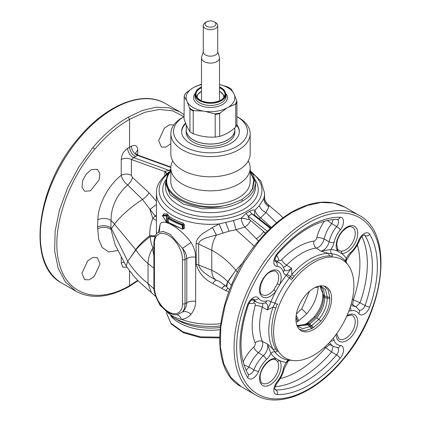 <?xml version="1.0" encoding="UTF-8"?>
<svg xmlns="http://www.w3.org/2000/svg" width="421" height="421" viewBox="0 0 421 421"><rect width="100%" height="100%" fill="white"/><g stroke="black" fill="none" stroke-linecap="round" stroke-linejoin="round"><path stroke-width="0.63" d="M61.798 283.075C26.423 265.104 35.89 187.529 77.711 139.114C105.176 105.318 142.54 89.657 165.453 103.545A103.65 59.845 120 0 0 78.485 139.325A103.65 59.845 120 0 0 61.798 283.075L76.012 291.285L65.397 281.944L58.145 268.309L54.656 251.111L55.114 231.266L59.493 209.837L67.555 187.982L78.874 166.863L92.846 147.618C103.898 134.494 115.712 124.332 128.284 117.143L129.557 119.348L129.557 147.261L127.674 148.329A7.21 4.121 -119.6 0 0 133.667 157.628L131.399 159.506C128.026 157.896 124.642 157.891 121.248 159.48L121.248 175.315C122.069 178.983 124.2 182.188 127.637 184.94C116.654 195.012 111.118 206.806 111.028 220.32C106.802 218.02 102.414 217.82 97.867 219.715C97.856 205.216 108.244 185.272 121.248 175.315A7.21 4.163 0 0 1 131.399 175.341L131.399 159.506L164.774 171.547L166.758 173.715M165.453 103.545L179.667 111.754L168.653 107.697L156.091 107.255L142.461 110.444L128.284 117.143M81.879 273.261L87.773 260.736L92.962 257.415L97.472 257.81L99.951 264.072L94.267 276.387L89.205 279.812L84.679 279.712L81.879 273.261M170.842 143.64L165.853 147.124L161.401 147.071L158.654 140.651L164.358 128.158L169.405 124.742L173.841 124.963M91.383 169.595L97.472 169.342L99.84 173.436L99.14 179.862L90.452 190.808L84.679 191.245L82.053 187.313L82.6 180.825L86.137 174.12L91.383 169.595M129.557 270.856L129.557 285.67L129.158 286.512M170.842 169.242L168.979 170.368L133.667 157.628L135.599 156.533C132.131 154.833 130.121 151.744 129.557 147.261L131.41 146.176C135.294 144.398 137.399 145.661 137.73 149.96L135.662 152.812M117.975 250.521L108.692 251.974L102.14 247.464L98.635 239.144L97.593 226.908C102.198 225.067 106.613 225.324 110.839 227.682L111.028 220.32L114.528 224.183C119.306 217.21 132.047 205.953 142.487 199.486L127.637 184.94C130.252 182.74 131.862 180.241 132.462 177.441L131.399 175.341M97.54 228.724C102.256 226.656 106.724 226.835 110.934 229.266M151.76 292.916L138.772 281.517L132.983 275.171L126.121 265.914L127.763 261.304L111.433 228.582L110.96 229.282L110.839 227.682L111.433 228.582L114.528 224.183L135.73 249.727C138.667 245.369 143.314 240.707 149.676 235.739C149.644 229.487 150.697 223.714 152.839 218.41L155.075 215.973L142.487 199.486C145.445 197.47 147.624 195.233 149.029 192.776L132.462 177.441M126.121 265.914L115.144 244.864L110.934 229.319M135.599 156.533L137.493 155.423A7.21 4.205 59.6 0 1 131.41 146.176M170.852 167.458L137.493 155.423L138.046 155.202C136.199 153.97 135.404 153.165 135.657 152.786L135.662 152.881M170.426 170.573L168.979 170.368L164.916 171.358L164.774 175.483M164.916 171.358L166.9 173.599M169.658 171.526L168.747 172.163M156.423 204.485L149.902 209.495L152.839 218.41L156.423 220.493M156.423 215.131L155.075 215.973L156.423 217.11M155.907 296.663L151.428 292.648L148.039 283.517C140.714 277.997 133.957 270.592 127.763 261.304L135.725 249.732L135.894 249.985L135.73 249.727M258.51 240.986L244.79 227.014C242.712 224.582 241.522 221.614 241.228 218.11L233.455 220.562L219.078 223.951L212.416 227.577C205.616 232.082 197.144 235.307 196.07 243.385L198.58 244.027L198.77 265.009C200.091 271.235 209.19 276.46 216.257 280.175L218.588 281.128C218.878 280.918 221.367 282.654 226.051 286.327L227.714 281.644L226.661 286.869L226.051 286.327M164.811 309.693L164.879 309.803C169.279 314.771 174.804 317.96 181.462 319.381C185.266 318.976 188.455 317.266 191.029 314.255C194.018 310.698 195.56 306.393 195.649 301.341L195.649 257.184C195.56 252.168 194.018 247.269 191.029 242.485C180.646 227.872 162.153 217.199 160.048 224.598L158.601 232.071M196.07 243.385L196.218 264.362C198.865 272.945 204.374 279.312 212.758 283.47L225.724 290.564L228.824 291.816M169.6 216.683L168.684 217.231L168.663 217.904A0.542 0.31 -120 0 0 168.284 218.125A0.542 0.31 0 0 0 168.253 218.552A0.542 0.332 123.7 0 1 168.663 217.904A55.34 31.949 180 0 0 182.435 224.53L182.161 225.24A55.882 32.264 180 0 1 168.253 218.552L168.253 222.083A55.882 32.264 0 0 0 182.161 228.771A0.542 0.31 0 0 0 182.814 228.724L182.814 225.188A0.542 0.31 -120 0 0 182.435 224.53L182.698 224.377A0.9 0.374 108.7 0 0 183.151 223.188A54.077 31.222 180 0 1 169.6 216.683L168.921 217.757A54.983 31.743 180 0 0 182.698 224.377L183.361 224.877L183.361 228.408A0.9 0.521 180 0 1 184.43 228.319L183.151 229.077L182.698 228.792L183.361 228.408L182.814 228.724A0.542 0.31 -120 0 1 182.435 228.945L182.161 225.24A0.542 0.31 180 0 0 182.814 225.188L184.43 224.788L183.151 223.188M168.684 222.056C168.526 222.962 168.084 222.977 167.358 222.104M163.411 214.842L163.753 213.873L167.358 213.947L168.684 215.936L168.626 217.931M153.991 288.917L148.039 283.517L148.039 263.535C143.866 260.073 139.819 255.552 135.899 249.974C139.067 245.948 143.85 241.459 150.25 236.507L149.676 235.739L155.323 235.86M130.831 256.942L135.894 249.985M155.849 296.505L155.449 295.405M219.525 337.916L200.522 337.605L183.345 332.695L171.131 323.938L166.342 312.614L170.915 323.265L182.998 331.885L200.296 336.826L219.536 337.158M233.455 220.562L236.06 229.724L229.103 231.182L216.273 235.176L216.331 234.876C209.179 237.333 199.654 238.381 198.58 244.027L211.774 250.29L211.774 270.271C211.837 275.087 213.331 278.386 216.257 280.175M168.779 172.142C160.017 179.357 155.896 186.35 156.423 193.123A54.077 31.222 0 0 0 219.078 223.951L222.977 232.981M265.562 233.134L249.495 219.615L241.228 218.11L246.027 213.405L249.542 211.379C251.7 210.132 253.484 209.747 254.894 210.216L259.331 205.622L264.577 197.46L264.577 193.123L260.857 181.046L250.611 171.021M153.886 247.653L153.081 247.943C151.392 244.58 150.45 240.77 150.25 236.507L155.06 236.423M153.886 255.526L152.523 248.458L153.081 247.943M160.633 305.12A54.077 31.222 180 0 0 164.879 309.803L164.89 309.767M160.048 224.598L159.422 231.018M191.029 242.485L182.467 248.332L170.2 234.308L163.227 231.429L158.064 232.529L159.327 231.171M195.649 257.184C192.281 256.705 189.334 257.142 186.798 258.51C186.703 254.984 185.261 251.59 182.467 248.332A21.634 12.488 -120 0 1 185.008 259.546A1.805 1.042 180 0 1 182.456 259.546A19.829 11.446 -120 0 0 168.437 235.26A19.829 11.446 -120 0 0 154.412 243.354L154.412 287.511A19.829 11.446 -120 0 0 168.437 311.798A19.829 11.446 -120 0 0 182.456 303.699L182.456 259.546M191.029 314.255C187.866 311.724 185.014 310.966 182.467 311.982C185.261 309.351 186.703 306.246 186.798 302.667A9.015 5.205 180 0 1 195.649 301.341M220.572 323.717A54.077 31.222 180 0 1 181.462 319.381C180.23 316.276 178.478 314.74 176.21 314.771L177.204 314.697L182.467 311.982A21.634 12.488 -120 0 0 185.008 303.699A1.805 1.042 180 0 1 182.456 303.699M224.851 285.37L221.693 288.296L225.098 285.57M212.758 283.47C214.173 281.375 215.378 280.323 216.373 280.302M212.416 227.577L216.331 234.876M182.698 228.792L183.361 228.408M168.889 217.562L168.395 217.878A0.542 0.542 0 0 0 168.121 218.346L168.121 221.878A0.542 0.542 0 0 0 168.363 222.33A0.542 0.332 -56.3 0 1 168.253 222.083A0.542 0.31 0 0 1 168.121 221.878A0.9 0.521 0 0 0 167.347 222.02L166.958 221.967M163.253 214.984L163.753 213.873M167.395 221.925L167.642 222.204L167.095 222.346A0.542 0.31 -120 0 0 167.205 222.099L167.347 215.899L166.958 215.084L167.358 213.947M153.886 268.188L148.039 263.535C148.103 258.652 149.597 253.626 152.523 248.458M216.273 235.176C213.336 240.354 211.837 245.39 211.774 250.29C220.604 254.942 228.635 261.609 235.876 270.293L227.714 281.644C222.735 276.671 217.425 272.882 211.774 270.271L198.77 265.009L196.218 264.362M243.312 262.194L235.876 270.293L237.576 272.329M254.479 214.91L254.894 210.216C255.889 213.321 257.826 215.857 260.704 217.825L265.951 212.463C262.625 210.958 260.42 208.679 259.331 205.622M276.513 222.872L265.951 212.463C267.472 209.847 268.398 207.885 268.714 206.574C265.44 204.622 263.83 201.791 263.893 198.08A54.077 31.222 0 0 0 264.577 193.123M250.474 220.657C249.148 223.372 247.253 225.493 244.79 227.014L236.06 229.724L254.316 246.19M249.495 219.615C248.479 217.768 248.048 216.599 248.195 216.11L246.027 213.405M267.346 231.308L248.195 216.11L252.021 213.9L249.542 211.379M270.308 228.419L252.021 213.9L254.81 215.31L254.458 214.873M268.714 206.574L268.461 205.048L267.551 204.064C264.183 200.549 264.577 197.47 264.577 197.46M264.546 197.475C264.567 200.549 265.798 203.027 268.24 204.906M258.899 218.557L260.704 217.825L271.35 227.44M283.017 217.778L279.828 214.605L268.461 205.048M255.568 183.156L253.726 190.371C251.532 194.502 247.748 198.075 242.364 201.101C236.928 204.322 230.534 206.616 223.188 207.974L202.496 208.832L183.493 204.164L170.2 194.955L165.432 183.151L165.432 186.635A45.068 26.018 180 0 0 223.188 211.6A45.068 26.018 0 0 0 255.568 186.635L255.568 183.156L253.495 175.168L250.158 170.51M232.808 274.66L227.935 281.854L231.487 285.17M162.627 215.841L166.4 215.952L166.958 215.084L162.895 215.184A0.542 0.31 -120 0 0 162.816 215.21A0.542 0.542 0 0 0 162.611 215.936L166.374 222.177L166.4 215.952A0.542 0.31 0 0 0 167.205 215.984A0.542 0.31 -120 0 0 166.632 215.268L162.895 215.184A0.542 0.484 94.1 0 0 162.627 215.841L166.4 222.072A0.542 0.31 0 0 0 167.205 222.099L167.347 215.899A0.9 0.521 0 0 1 168.684 215.936M265.267 233.439L263.535 231.529C261.994 234.25 259.615 236.628 256.4 238.665M250.158 170.973L254.342 179.799L252.695 188.829L249.221 193.581L241.87 199.649L242.364 201.101M170.842 170.584L168.305 174.489C157.333 193.176 191.234 212.779 222.856 206.032L231.366 203.89L241.87 199.649M231.366 203.89C199.059 214.378 157.222 194.734 168.589 174.415L170.842 170.663M250.158 171.621L253.8 180.009L252.411 188.655L249.221 193.581M291.811 211.989C279.46 219.309 267.888 229.545 257.094 242.696L257.094 242.696C215.768 291.179 206.153 368.743 241.333 386.731L230.897 377.495L223.772 363.933L220.341 346.767L220.788 326.917L225.093 305.446L233.024 283.512L244.148 262.283L257.878 242.896C268.745 229.666 280.36 219.388 292.716 212.079L291.79 212.005M277.365 361.307L279.697 360.644L275.718 358.35A1.805 1.421 94.9 0 1 274.292 359.408C269.403 358.26 259.952 369.075 260.094 377.179C260.72 381.615 261.43 383.589 262.22 383.105A13.461 7.773 120 0 0 272.419 379.942A13.461 7.773 120 0 0 278.618 366.623A13.461 7.773 120 0 0 277.365 361.307L275.655 359.787M273.855 289.869L277.365 283.791A13.461 7.773 120 0 0 275.676 271.334C275.518 270.608 273.776 270.792 270.45 271.892C261.867 275.492 257.026 292.953 262.22 294.637A13.461 7.773 120 0 0 268.624 294.337A13.461 7.773 120 0 0 273.855 289.869L275.718 291.49L279.697 284.596A1.805 0.384 -158.9 0 1 277.365 283.791M291.821 211.984C312.156 200.696 329.875 199.101 344.988 207.2L333.785 203.033L321.002 202.464L307.135 205.516L292.716 212.079M338.858 250.421L340.984 251.116A13.461 7.773 120 0 0 355.229 233.923A13.461 7.773 120 0 0 352.288 227.098C350.34 227.019 350.004 224.746 342.862 230.934C339.126 235.113 337.074 239.628 336.705 244.485L337.805 249.4L338.837 250.406M274.292 359.408L275.681 359.802M337.474 249.09L337.6 251.169L341.578 253.468A1.805 1.421 -85.1 0 0 340.984 251.116M289.038 360.244A3.605 2.852 -84 0 0 286.338 362.37L289.559 360.276M291.806 280.091A2.705 0.547 38.4 0 0 289.48 278.023A3.605 0.731 38.4 0 1 286.338 275.208A12.435 7.178 120 0 1 283.291 271.845A3.605 2.589 -16.9 0 0 284.191 269.319L284.722 270.224A8.836 5.099 120 0 0 291.511 268.145L291.864 274.508L289.48 278.023A58.524 33.791 120 0 0 274.918 303.246A3.605 0.731 21.6 0 0 270.908 301.931L267.377 309.945L262.346 307.214A5.41 1.816 -164.6 0 0 255.152 305.62A64.524 37.253 120 0 0 255.152 342.947A3.079 1.779 120 0 1 253.737 347.062A5.41 2.094 -132.7 0 0 258.457 352.745A8.478 4.894 120 0 0 262.346 341.415L267.377 343.946L270.908 353.466A12.435 7.178 120 0 1 266.472 359.545A3.605 1.4 -132.7 0 0 263.325 355.75A8.836 5.099 120 0 0 267.377 343.946L273.066 349.298L274.918 351.882A3.605 2.852 -36 0 0 270.908 353.466A62.008 35.801 120 0 0 275.718 358.35A15.261 8.809 120 0 0 259.568 377.837A15.261 8.809 120 0 0 269.787 385.02A15.261 8.809 120 0 0 281.117 366.675A15.261 8.809 120 0 0 279.697 360.644A62.008 35.801 120 0 0 286.338 362.37A12.435 7.178 120 0 0 283.291 369.254A19.113 11.035 120 0 1 276.976 382.021A8.83 5.099 120 0 0 273.797 390.272A8.83 5.099 120 0 0 277.181 394.593A97.162 56.093 120 0 0 340.121 358.255A8.83 5.099 120 0 0 343.499 350.03A8.83 5.099 120 0 0 340.326 345.452A19.113 11.035 120 0 1 334.011 339.973A12.435 7.178 120 0 0 333.164 338.221M347.399 264.13L346.267 262.241A2.705 2.137 144 0 0 346.162 262.115A58.524 33.791 120 0 0 344.804 260.42A58.524 33.791 120 0 0 331.601 253.705A3.605 2.852 96 0 1 330.964 249.442L320.955 251.142A8.836 5.099 120 0 0 329.154 241.733A3.605 1.4 12.7 0 0 334.011 242.559A19.113 11.035 120 0 1 340.326 229.792A8.83 5.099 120 0 0 343.499 221.541A8.83 5.099 120 0 0 340.121 217.22A97.162 56.093 120 0 0 277.181 253.558A8.83 5.099 120 0 0 273.797 261.783A8.83 5.099 120 0 0 276.976 266.367A19.113 11.035 120 0 1 283.291 271.845M345.904 261.751A3.605 2.852 144 0 1 346.394 258.352A62.008 35.801 120 0 0 341.578 253.468A15.261 8.809 120 0 0 357.734 233.976A15.261 8.809 120 0 0 347.509 226.793A15.261 8.809 120 0 0 336.179 245.143A15.261 8.809 120 0 0 337.6 251.169A62.008 35.801 120 0 0 330.964 249.442A12.435 7.178 120 0 0 334.011 242.559M283.417 267.34A8.478 4.894 120 0 0 286.627 265.156L291.511 268.145L286.338 275.208A62.008 35.801 120 0 0 279.697 284.596A15.261 8.809 120 0 0 270.898 271.029A15.261 8.809 120 0 0 259.568 289.374A15.261 8.809 120 0 0 269.787 296.552A15.261 8.809 120 0 0 275.718 291.49A62.008 35.801 120 0 0 270.908 301.931A12.435 7.178 120 0 0 266.472 300.978A19.113 11.035 120 0 1 258.568 298.247A8.83 5.099 120 0 0 253.01 297.784A8.83 5.099 120 0 0 247.58 304.83A97.162 56.093 120 0 0 247.58 377.505A8.83 5.099 120 0 0 253.01 378.274A8.83 5.099 120 0 0 258.568 371.396A19.113 11.035 120 0 1 266.472 359.545M350.83 252.274A3.605 1.4 47.3 0 1 350.725 253.453L346.188 260.725L346.394 258.352A12.435 7.178 120 0 1 350.83 252.274A19.113 11.035 120 0 0 358.729 240.417A8.83 5.099 120 0 1 364.286 233.539A8.83 5.099 120 0 1 369.722 234.313A3.605 2.805 149 0 1 365.039 235.571A5.231 3.021 120 0 0 364.365 234.892M277.876 304.23A2.705 0.547 21.6 0 1 274.918 303.246L273.066 307.072L267.377 309.945A8.836 5.099 120 0 0 265.783 303.025L264.735 303.02A3.605 2.589 -103.1 0 0 266.472 300.978M332.106 256.826A2.705 2.137 96 0 0 331.601 253.705L328.433 253.395L320.955 251.142L316.25 248.053A8.478 4.894 120 0 0 324.117 239.017A5.41 2.094 12.7 0 0 316.834 237.776A28.47 16.435 120 0 1 324.433 221.13M243.938 364.791L248.922 367.054L246.132 370.427M333.264 219.504L331.737 223.609L336.658 226.556A5.231 3.021 120 0 0 337.453 219.352M352.656 304.783L353.314 299.752L360.023 302.778L355.919 306.956M333.19 346.32L331.627 351.961L336.537 354.924A5.231 3.021 120 0 0 337.442 347.567M275.823 308.03L273.066 307.072A58.477 33.759 120 0 0 273.066 349.298L275.818 349.03M294.074 276.418L291.864 274.508A58.477 33.759 120 0 1 328.433 253.395L329.58 255.91M327.285 220.425L331.737 223.609A23.066 13.319 120 0 0 324.117 239.017L329.154 241.733A22.713 13.114 120 0 1 336.658 226.556A3.605 0.795 -140.8 0 1 340.326 229.792M324.375 347.425A28.47 16.435 120 0 0 325.649 347.667L329.68 344.583M280.202 378.568A87.805 50.694 120 0 0 325.649 347.667L331.627 351.961A93.204 53.809 120 0 1 275.166 386.704M324.191 286.112L328.375 290.264L329.848 298.784C329.617 306.499 326.633 313.924 320.891 321.07L313.387 327.633L311.524 328.706L304.83 330.811L299.284 329.269M312.456 328.191L310.814 326.149A1800.159 1021.014 -179.1 0 1 309.898 326.654L311.524 328.706M306.335 323.633L307.698 323.76L310.814 326.149A1800.159 1057.294 179.1 0 0 311.724 325.601L313.387 327.633M297.237 326.207L302.783 328.648L309.898 326.654L307.998 324.954L309.803 323.912L316.66 317.923C321.902 311.398 324.623 304.615 324.833 297.573L329.848 298.784M319.828 285.98L323.633 295.442L323.633 296.879C323.423 303.92 320.702 310.698 315.466 317.224L308.604 323.217L306.798 324.259L305.446 324.128L307.219 323.107M318.192 286.327L318.15 287.043C317.387 296.789 313.608 305.688 306.809 313.756L298.81 320.718L296.126 322.265M295.979 317.218L297.526 321.533M298.81 320.718L296.184 315.345M295.984 317.171L297.463 320.776M309.509 291.279L301.746 308.856L296.431 313.871M318.15 287.043L314.708 287.722M185.529 123.158A28.844 16.651 0 0 0 182.825 126.805A28.844 16.651 0 0 0 181.656 131.494A28.844 16.651 0 0 0 206.401 147.976A28.844 16.651 0 0 0 238.175 136.183A28.844 16.651 0 0 0 239.344 131.494A28.844 16.651 0 0 0 236.87 124.748M239.333 131.862A28.844 16.651 0 0 0 236.686 125.248M185.735 123.69A28.844 16.651 0 0 0 182.825 127.542A28.844 16.651 0 0 0 181.667 131.862M172.752 160.927A39.658 22.897 0 0 0 172.447 161.506A39.658 22.897 0 0 0 170.842 167.947A39.658 22.897 0 0 0 204.859 190.613A39.658 22.897 0 0 0 248.553 174.394A39.658 22.897 0 0 0 250.158 167.947A39.658 22.897 0 0 0 248.248 160.927M170.842 133.699L170.842 153.907A39.658 22.897 0 0 0 204.859 176.573A39.658 22.897 0 0 0 248.553 160.354A39.658 22.897 0 0 0 250.158 153.907L250.158 133.699A39.658 22.897 0 0 0 238.544 117.512L236.949 116.591A36.953 21.334 0 0 1 245.959 137.499A36.953 21.334 0 0 1 200.096 151.965A36.953 21.334 0 0 1 175.041 125.484A36.953 21.334 0 0 1 184.051 116.591L182.456 117.512A39.658 22.897 0 0 0 172.447 127.253A39.658 22.897 0 0 0 170.842 133.699A39.658 22.897 0 0 0 204.859 156.365A39.658 22.897 0 0 0 248.553 140.146A39.658 22.897 0 0 0 250.158 133.699M170.842 167.947L170.842 181.535A39.658 22.897 0 0 0 204.859 204.201A39.658 22.897 0 0 0 248.553 187.982A39.658 22.897 0 0 0 250.158 181.535L250.158 167.947M234.744 127.937L234.744 130.021A24.244 13.998 180 0 1 217.325 143.45A24.244 13.998 180 0 1 186.256 130.021L186.256 124.953M227.777 87.205L227.145 86.721L219.515 84.558A24.355 14.061 180 0 1 233.766 93.483L234.25 94.525A24.355 14.061 180 0 1 228.371 107.192L227.045 107.955A24.355 14.061 180 0 1 205.106 111.349L203.296 111.07A24.355 14.061 180 0 1 187.234 101.798L186.75 100.756A24.355 14.061 180 0 1 192.629 88.089L193.955 87.321A24.355 14.061 180 0 1 201.485 84.579M235.744 127.089L235.744 104.371A26.86 15.509 0 0 0 236.949 101.777L236.949 124.5A26.86 15.509 0 0 1 235.744 127.089C230.387 131.789 225.03 134.883 219.673 136.372A26.86 15.509 0 0 1 215.178 137.067C207.863 137.541 200.543 136.404 193.223 133.667A26.86 15.509 0 0 1 191.508 132.762A26.86 15.509 0 0 1 189.934 131.773L187.14 126.942L184.051 119.096L184.219 96.356A26.591 15.351 180 0 1 185.719 93.13L192.629 88.089M186.75 100.756L184.051 96.372M185.719 93.13L184.061 96.288M189.934 131.773L189.934 109.05L187.234 101.798M193.223 133.667L193.223 110.949L193.855 110.665A26.591 15.351 180 0 1 189.766 108.302M203.296 111.07L193.855 110.665M215.178 137.067L215.178 114.344L214.547 113.865L205.106 111.349M219.673 136.372L219.673 113.649L220.136 113.002A26.591 15.351 180 0 1 214.547 113.865M227.045 107.955L220.136 113.002M234.25 94.525L236.781 101.029A26.591 15.351 180 0 1 235.281 104.255L228.371 107.192M235.744 104.371L235.281 104.255M236.949 101.777L236.781 101.029M233.766 93.483L231.234 89.084A26.591 15.351 180 0 0 227.145 86.721L231.15 88.989M193.955 87.321L200.864 84.384A26.591 15.351 180 0 1 201.485 84.253L200.964 84.358M201.327 84.5L200.864 84.384L201.327 84.5M186.256 128.81A24.334 14.051 0 0 0 186.166 130.021L186.166 132.226A24.334 14.051 0 0 0 201.185 145.208A24.334 14.051 0 0 0 227.708 142.161A24.334 14.051 0 0 0 234.834 132.226L234.834 130.021A24.334 14.051 0 0 0 234.744 128.81M186.166 130.021A24.334 14.051 0 0 0 201.185 143.003A24.334 14.051 0 0 0 227.708 139.956A24.334 14.051 0 0 0 234.834 130.021M217.71 51.641L219.373 56.977A9.015 5.205 180 0 1 219.515 57.898A9.015 5.205 180 0 1 213.037 62.892A9.015 5.205 180 0 1 201.485 57.898A9.015 5.205 180 0 1 201.627 56.977L203.29 51.641M214.326 21.839L215.599 22.576A7.21 4.163 180 0 1 217.71 25.518L217.71 52.009A7.21 4.163 180 0 1 212.531 56.004A7.21 4.163 180 0 1 203.29 52.009L203.29 25.518A7.21 4.163 180 0 1 205.401 22.576L206.674 21.839A5.41 3.121 180 0 1 208.979 21.05A5.41 3.121 180 0 1 214.326 21.839A5.41 3.121 180 0 1 212.021 27.044A5.41 3.121 180 0 1 205.848 25.639A5.41 3.121 180 0 1 206.674 21.839M217.71 25.518A7.21 4.163 180 0 1 212.531 29.512A7.21 4.163 180 0 1 203.29 25.518M273.597 332.032A56.782 32.785 -60 0 1 298.384 274.887A56.782 32.785 -60 0 1 342.141 259.673A56.782 32.785 -60 0 1 353.898 285.67A56.782 32.785 -60 0 1 329.111 342.815A56.782 32.785 -60 0 1 285.359 358.029A56.782 32.785 -60 0 1 273.597 332.032M277.286 351.314A56.782 32.785 -60 0 1 271.682 330.927A56.782 32.785 -60 0 1 277.271 304.115M292.616 278.139A56.782 32.785 -60 0 1 332.29 256.042M331.595 298.547A25.239 14.572 -60 0 1 320.576 323.944A25.239 14.572 -60 0 1 301.131 330.706A25.239 14.572 -60 0 1 295.905 319.155A25.239 14.572 -60 0 1 306.92 293.758A25.239 14.572 -60 0 1 326.364 286.996A25.239 14.572 -60 0 1 331.595 298.547M92.846 147.618L94.72 149.297C66.092 182.73 50.636 232.171 59.161 263.03C66.629 294.8 97.235 304.641 129.557 285.67L137.662 280.375M94.72 149.297C105.587 136.399 117.201 126.416 129.557 119.348L144.887 112.281L159.506 109.418L172.726 110.902L183.93 116.659M126.984 267.219L122.89 267.14L121.248 263.157L121.248 257.068M97.593 226.908L97.867 219.715M127.674 148.329C123.721 151.076 121.58 154.791 121.248 159.48M137.73 155.07L137.73 149.96M123.979 262.188A7.21 4.163 0 0 0 121.248 263.157M156.423 201.349L149.029 192.776M168.516 173.152A51.409 29.68 0 0 0 168.674 207.537A51.409 29.68 0 0 0 224.972 218.762A51.409 29.68 0 0 0 251.99 172.757M184.43 224.788L184.43 228.319M183.151 229.077A54.077 31.222 180 0 1 182.751 228.94M219.909 329.706A44.163 25.497 180 0 1 170.863 316.039M225.703 222.467L229.103 231.182M255.21 179.825A47.736 27.56 180 0 1 223.94 215.926A47.736 27.56 180 0 1 175.573 208.269A47.736 27.56 180 0 1 165.758 179.872M220.12 327.496A45.747 26.412 180 0 1 178.151 320.349L173.378 317.592A52.493 30.307 0 0 0 220.288 325.938M186.798 258.51L186.798 302.667L185.008 303.699L185.008 259.546L186.798 258.51M225.724 290.564L227.919 288.106M154.412 241.88L154.412 243.354A1.805 1.042 0 0 1 153.886 242.617L153.886 286.775A1.805 1.042 0 0 0 154.412 287.511M163.506 214.805L162.816 215.21A0.542 0.31 -120 0 0 162.727 215.326M168.589 174.415L167.274 175.646M170.842 170.089L167.39 175.136L165.432 183.151M252.695 188.829L252.411 188.655M257.205 243.106L257.878 242.896M336.695 333.653L338.831 338.868A13.461 7.773 120 0 0 345.236 338.568A13.461 7.773 120 0 0 354.466 326.607A13.461 7.773 120 0 0 352.288 315.566C352.103 314.84 350.361 315.024 347.062 316.124L346.699 316.324M272.234 251.184A103.65 59.845 120 0 0 255.547 394.935C278.46 408.828 315.824 393.167 343.289 359.366C385.11 310.956 394.577 233.381 359.202 215.405A103.65 59.845 120 0 0 272.234 251.184M336.163 334.374A15.261 8.809 120 0 0 346.404 340.789A15.261 8.809 120 0 0 357.734 322.444A15.261 8.809 120 0 0 347.509 315.261A15.261 8.809 120 0 0 347.062 315.503M274.124 252.863A101.85 58.803 120 0 0 245.448 382.268A101.85 58.803 120 0 0 343.178 358.955A101.85 58.803 120 0 0 371.854 229.55A101.85 58.803 120 0 0 274.124 252.863M348.893 310.982A12.435 7.178 120 0 0 350.83 310.84A19.113 11.035 120 0 1 358.729 313.566A8.83 5.099 120 0 0 364.286 314.029A8.83 5.099 120 0 0 369.722 306.988A97.162 56.093 120 0 0 377.353 266.24A97.162 56.093 120 0 0 369.722 234.313M277.876 350.761A2.705 2.137 -36 0 1 274.918 351.882A58.524 33.791 120 0 0 287.338 359.96A58.524 33.791 120 0 0 289.48 360.292A2.705 2.137 -84 0 0 289.643 360.318L289.643 360.318A2.705 2.137 -84 0 0 290.664 360.113M248.09 374.127A5.231 3.021 120 0 0 253.937 369.838L248.922 367.054A23.066 13.319 120 0 1 258.457 352.745L263.325 355.75A22.713 13.114 120 0 0 253.937 369.838A3.605 0.795 20.8 0 0 258.568 371.396M247.58 377.505A3.605 2.805 -31 0 0 248.122 374.174L248.001 374.074M247.58 304.83A3.605 0.895 19.5 0 0 248.427 304.562C238.67 333.916 238.565 357.124 248.122 374.174M258.568 298.247A3.605 2.836 145.8 0 1 253.937 299.578A5.231 3.021 120 0 0 253.326 298.999M252.963 299.094L253.937 299.578A22.713 13.114 120 0 0 256.999 302.294L252.032 299.836A23.066 13.319 120 0 1 251.832 299.731M284.191 269.319C283.38 266.614 281.881 264.499 279.697 262.983A22.713 13.114 120 0 0 275.808 261.688A3.605 2.836 94.2 0 1 276.976 266.367M277.181 253.558A3.605 0.895 40.5 0 1 277.371 254.426C275.16 257.905 274.381 260.262 275.034 261.499L274.913 261.388M275.008 261.446A5.231 3.021 120 0 0 275.808 261.688L274.902 261.088M340.121 217.22A3.605 2.805 91 0 1 337.505 219.352L337.505 219.352C317.96 219.604 297.915 231.297 277.371 254.426M350.725 253.453C354.598 249.811 357.54 245.406 359.55 240.228A3.605 0.795 -159.2 0 1 358.729 240.417M369.722 306.988A3.605 0.895 -160.5 0 1 365.039 305.551A93.557 54.014 120 0 0 365.039 235.571L363.928 235.013M358.729 313.566A3.605 2.836 -34.2 0 0 359.166 310.072L356.308 307.214A22.713 13.114 120 0 0 350.609 305.956M359.124 310.014A5.231 3.021 120 0 0 365.039 305.551L360.023 302.778A93.204 53.809 120 0 0 361.881 236.513M350.188 307.293A3.605 2.589 76.9 0 1 350.83 310.84M334.011 339.973A3.605 2.589 163.1 0 1 330.617 341.189M329.669 342.22A22.713 13.114 120 0 0 333.611 346.53L337.51 347.572A3.605 2.836 -85.8 0 0 340.326 345.452M340.121 358.255A3.605 0.895 -139.5 0 0 336.537 354.924A93.557 54.014 120 0 1 275.929 389.914A3.605 2.805 -89 0 1 277.181 394.593M276.976 382.021A3.605 0.795 39.2 0 1 277.223 382.826C275.171 386.052 274.445 388.346 275.034 389.714L274.913 389.609M275.008 389.667A5.231 3.021 120 0 0 275.929 389.914L274.892 389.225M277.223 382.826C280.696 378.5 283.044 373.748 284.259 368.575A3.605 1.4 -167.3 0 1 283.291 369.254M292.832 278.87L290.537 276.592L287.159 274.418M344.804 260.42L346.267 262.241A2.705 2.137 144 0 1 346.599 263.23M255.152 342.947A5.41 4.026 158 0 1 262.346 341.415A59.119 34.133 120 0 1 262.346 307.214A8.478 4.894 120 0 0 262.636 303.341M279.697 262.983L275.087 259.91A23.066 13.319 120 0 0 274.892 259.789M356.308 307.214L351.698 304.146A23.066 13.319 120 0 0 351.225 303.851M328.159 343.804A23.066 13.319 120 0 0 328.648 344.073L333.611 346.53M316.834 237.776A3.079 1.779 120 0 1 313.977 241.054A5.41 4.026 -98 0 0 316.25 248.053A59.119 34.133 120 0 0 286.627 265.156A5.41 1.816 -135.4 0 1 281.649 259.72A3.079 1.779 120 0 1 278.791 259.741A5.41 3.884 -16.9 0 0 277.539 261.546M253.737 347.062A28.47 16.435 120 0 0 243.122 361.965M254.673 301.147A5.41 3.884 -103.1 0 0 253.737 303.136A28.47 16.435 120 0 1 248.911 303.415M255.152 305.62A3.079 1.779 120 0 0 253.737 303.136M278.791 259.741A28.47 16.435 120 0 0 276.623 255.415M352.466 298.768A28.47 16.435 120 0 1 353.314 299.752A87.805 50.694 120 0 0 357.35 244.938M313.977 241.054A64.524 37.253 120 0 0 281.649 259.72M315.466 317.224L314.287 316.918L307.251 323.086L308.604 323.217L311.724 325.601L318.808 319.413L320.891 321.07M320.507 285.88L325.48 289.559L327.259 296.942L329.848 297.342M322.844 294.3L322.844 295.774L323.633 296.879L324.833 297.573L323.675 290.064L320.36 286.233L319.802 285.97L322.654 291.711L322.844 294.337L323.633 295.442L327.259 296.942A1800.159 1039.328 60 0 1 327.259 298.384C327.043 305.657 324.228 312.666 318.808 319.413L316.66 317.923M297.442 325.87L307.998 324.954L306.798 324.259L296.968 325.544L297.452 325.875M322.844 295.742L322.844 295.774C322.649 302.936 319.797 309.982 314.287 316.918L314.276 316.929M296.958 325.522L299.626 325.954L305.42 324.144M296.21 322.223L295.926 320.186M306.809 313.756L301.746 308.856M226.003 96.462A15.503 8.952 180 0 1 214.863 105.05A15.503 8.952 180 0 1 194.997 96.462L194.997 94.325A15.503 8.952 180 0 0 214.863 102.913A15.503 8.952 180 0 0 226.003 94.325L226.003 96.462M225.956 93.63A16.945 9.783 180 0 1 215.273 107.029A16.945 9.783 180 0 1 197.728 104.071A16.945 9.783 180 0 1 195.044 93.63M219.515 87.763A14.514 8.378 180 0 1 225.009 94.325C224.703 98.13 221.246 100.745 214.636 102.171C205.643 103.945 195.507 99.34 195.986 94.325A14.514 8.378 180 0 1 201.485 87.763M219.515 87.063A14.961 8.636 180 0 1 225.219 95.509A14.961 8.636 180 0 1 214.71 102.25A14.961 8.636 180 0 1 197.133 97.84A14.961 8.636 180 0 1 201.485 87.063M219.515 87A15.051 8.688 180 0 1 225.314 95.499A15.051 8.688 180 0 1 214.736 102.298A15.051 8.688 180 0 1 197.039 97.846A15.051 8.688 180 0 1 201.485 87M189.934 109.05A26.86 15.509 0 0 0 191.508 110.039A26.86 15.509 0 0 0 193.223 110.949M215.178 114.344A26.86 15.509 0 0 0 219.673 113.649M219.515 91.289L219.888 91.504A13.277 7.662 180 0 1 223.709 97.698M197.291 97.698A13.277 7.662 180 0 1 201.112 91.504L197.444 94.851L196.575 96.614M137.983 280.707L129.189 286.49M76.012 291.285C91.12 299.378 108.844 297.784 129.179 286.501M179.667 111.754L184.051 114.744M170.873 167.048L138.046 155.202M156.423 193.123L156.423 234.134M173.378 317.592L160.043 305.299L157.817 300.752M168.363 222.33L182.261 229.013A0.542 0.542 0 0 0 182.703 228.971L182.988 228.671M153.886 286.775C153.518 299.589 166.937 316.439 177.199 314.697M153.886 242.617C154.612 236.586 156.002 233.223 158.064 232.529M229.624 289.732L226.661 286.869M270.771 227.982L254.81 215.31M166.374 222.177A0.542 0.542 0 0 0 167.095 222.346M269.572 205.837L267.551 204.064M241.333 386.731L255.547 394.935M344.988 207.2L359.202 215.405M248.427 304.562C250.332 300.904 251.984 299.052 253.379 298.999L253.226 298.952M264.735 303.02C261.983 303.673 259.404 303.43 256.999 302.294M359.55 240.228C361.318 236.844 362.944 235.065 364.423 234.892L364.27 234.839M284.259 368.575L288.29 361.007M287.338 359.96L291.848 360.355M346.188 262.194L346.188 260.725M219.515 86.879L221.367 87.789L224.177 89.999L226.003 94.325M201.485 86.879L196.817 90.01L194.997 94.325M201.485 91.289L201.112 91.504M219.888 91.504L223.556 94.851L224.425 96.614M201.485 57.898L201.485 99.73M219.515 57.898L219.515 99.73M342.141 259.673L340.226 258.573M285.359 358.029L283.444 356.924"/></g></svg>
